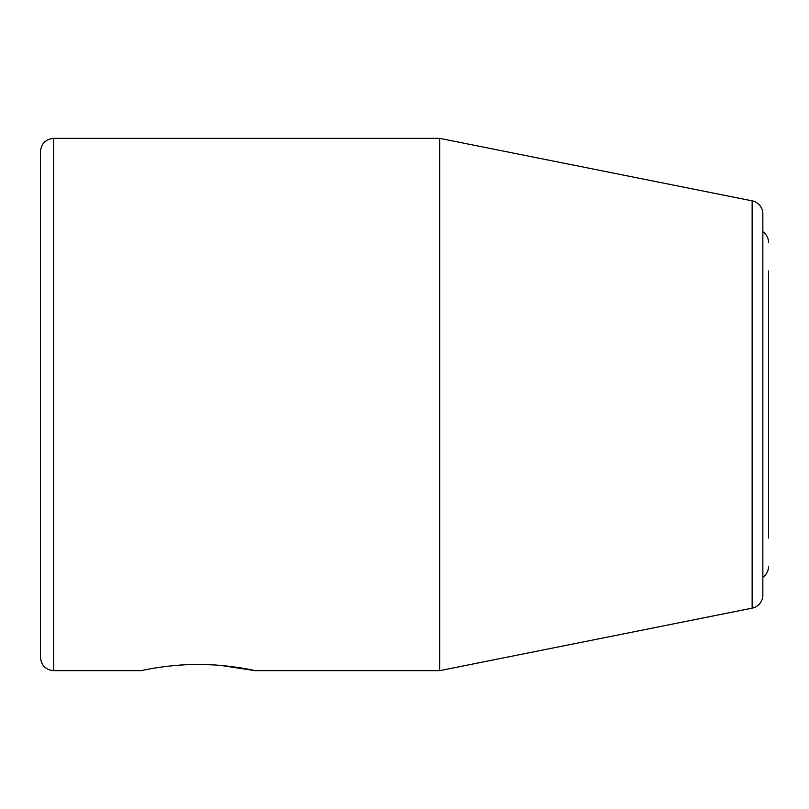<?xml version="1.0" encoding="UTF-8"?>
<svg xmlns="http://www.w3.org/2000/svg" width="809" height="809" viewBox="0 0 809 809"><rect width="100%" height="100%" fill="white"/><g stroke="black" fill="none" stroke-linecap="round" stroke-linejoin="round"><path stroke-width="1.21" d="M768.55 538.046L768.55 270.954M768.55 566.361A13.308 13.308 0 0 1 762.847 577.282L762.847 231.718A13.308 13.308 0 0 1 768.55 242.639M53.758 138.349L53.758 670.651C45.678 669.862 41.239 665.423 40.45 657.343L40.45 151.657C41.239 143.577 45.678 139.138 53.758 138.349L439.671 138.349L439.671 670.651L752.148 608.146A13.308 13.308 0 0 0 762.847 595.1L762.847 213.9A13.308 13.308 0 0 0 752.148 200.854L752.148 608.146M40.45 162.113L40.45 404.5M198.235 664.462C228.532 664.29 256.109 670.853 255.27 670.651C255.664 670.742 228.199 664.28 198.235 664.462C167.938 664.29 140.372 670.853 141.201 670.651C140.806 670.742 168.282 664.28 198.235 664.462L194.059 664.492M182.743 664.927L172.196 665.767M439.671 670.651L255.27 670.651L220.594 665.423M213.728 664.927L202.837 664.502M439.671 138.349L752.148 200.854M53.758 670.651L141.201 670.651"/></g></svg>
